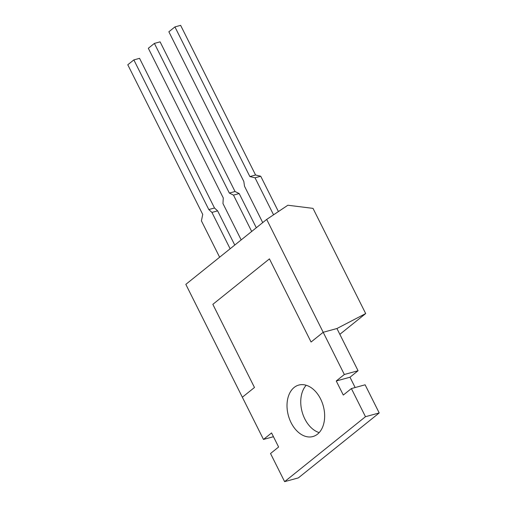 <?xml version="1.0" encoding="UTF-8"?>
<svg xmlns="http://www.w3.org/2000/svg" width="507" height="507" viewBox="0 0 507 507"><rect width="100%" height="100%" fill="white"/><g stroke="black" fill="none" stroke-linecap="round" stroke-linejoin="round"><path stroke-width="0.76" d="M241.174 239.906L222.966 203.554L223.27 197.933L148.329 48.279L154.394 43.406L229.335 193.066L233.48 195.113L251.681 231.465M233.48 195.113L239.177 193.554L256.308 227.751M154.394 43.406L160.092 41.847L235.033 191.5L239.177 193.554M229.335 193.066L235.033 191.5M355.147 387.532L349.988 377.227L358.069 370.731L336.933 328.523L323.2 332.281L311.07 342.022L269.439 258.881L212.839 304.346L254.476 387.487L242.346 397.228L263.482 439.442L271.568 432.946L278.616 447.016L270.529 453.512L284.617 481.65L365.477 416.703L351.383 388.565L343.296 395.061L336.249 380.985L344.335 374.496L323.2 332.281L311.07 342.022L269.439 258.881L212.839 304.346L254.476 387.487L242.346 397.228L185.828 284.364L266.682 219.417L323.2 332.281L336.933 328.523L365.686 313.567L339.842 334.328M365.686 313.567L313.009 208.371L287.868 205.234L266.682 219.417M294.142 387.462A26.687 18.1 -105.3 0 0 289.56 419.207A26.687 18.1 -105.3 0 0 312.876 436.546A26.687 18.1 -105.3 0 0 317.521 434.15A26.687 18.1 -105.3 0 0 322.103 402.4A26.687 18.1 -105.3 0 0 298.781 385.067A26.687 18.1 -105.3 0 0 294.142 387.462M319.176 432.591A26.687 18.1 74.7 0 1 302.109 411.823A26.687 18.1 74.7 0 1 306.222 385.257M284.617 481.65L298.357 477.892L379.211 412.945L365.116 384.8L351.383 388.565M349.988 377.227L336.249 380.985M358.069 370.731L344.335 374.496M273.45 436.711L263.482 439.442M379.211 412.945L365.477 416.703M230.134 248.772L211.932 212.42L217.63 210.861L234.76 245.058M219.626 257.214L201.418 220.868L202.73 214.429L127.789 64.776L133.854 59.902L208.795 209.556L214.499 207.997L217.63 210.861M211.932 212.42L208.795 209.556M133.854 59.902L139.558 58.343L214.499 207.997M262.721 222.598L244.513 186.246L243.81 181.436L168.863 31.783L174.928 26.909L180.631 25.35L255.572 175.004L260.731 176.246L255.027 177.805L273.558 214.816M260.731 176.246L278.413 211.565M255.027 177.805L249.869 176.569L255.572 175.004M174.928 26.909L249.869 176.569"/></g></svg>
